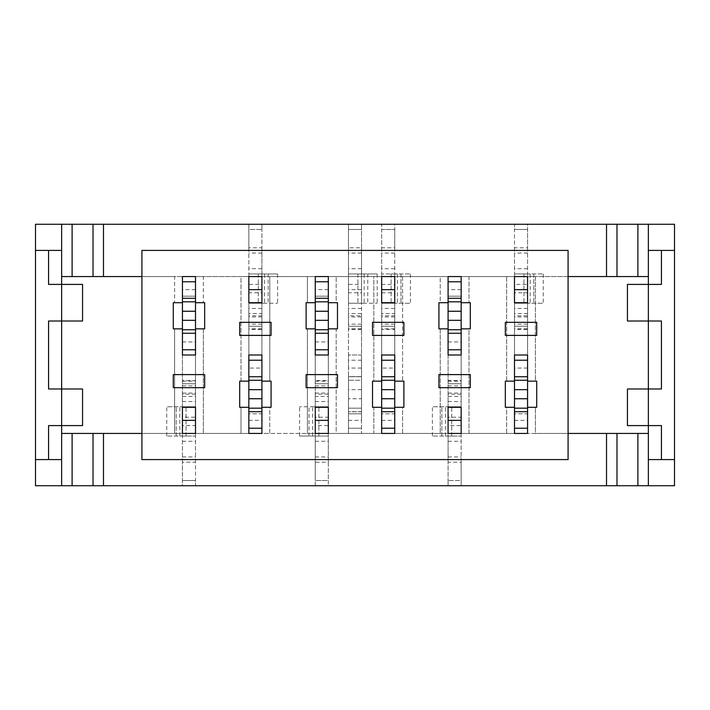 <?xml version="1.0" encoding="UTF-8"?>
<svg xmlns="http://www.w3.org/2000/svg" width="710" height="710" viewBox="0 0 710 710"><rect width="100%" height="100%" fill="white"/><g stroke="black" fill="none" stroke-linecap="round" stroke-linejoin="round"><path stroke-width="0.53" stroke-dasharray="3.55 2.66" d="M248.846 368.064L248.846 315.781L261.919 315.781L261.919 413.823L261.919 368.064L248.846 368.064L248.846 302.708L261.919 302.708L261.919 313.563L248.846 313.563L248.846 302.708L261.919 302.708L261.919 355L248.846 355L248.846 302.708M248.846 407.291L241.001 407.291L241.001 433.437L248.846 433.437L248.846 407.291L239.696 407.291L241.001 407.291L241.001 433.437L203.353 433.437L203.353 328.854L195.507 328.854L195.507 480.501L182.434 480.501L195.507 480.501L195.507 485.729L182.434 485.729L182.434 480.501L182.434 485.729L195.507 485.729L195.507 462.201L182.434 462.201L182.434 480.501L182.434 433.437L248.846 433.437L248.846 407.291L248.846 411.818L261.919 411.809L261.919 408.179L248.846 408.179L248.846 411.809L261.919 411.818L261.919 433.437L248.846 433.437L328.331 433.437L328.331 480.501L315.258 480.501L328.331 480.501L328.331 485.729L315.258 485.729L315.258 480.501L315.258 485.729L328.331 485.729L328.331 462.201L315.258 462.201L315.258 480.501L315.258 433.437L307.412 433.437L307.412 328.854L306.108 328.854L306.108 302.708L307.412 302.708L307.412 276.563L269.764 276.563L328.331 276.563L261.919 276.563L269.764 276.563L269.764 381.146L271.069 381.146L261.919 381.146L261.919 276.563L248.846 276.563L248.846 229.499L261.919 229.499L248.846 229.499L248.846 224.271L261.919 224.271L261.919 229.499L261.919 224.271L248.846 224.271L248.846 247.799L261.919 247.799L261.919 229.499L261.919 276.563L269.764 276.563L269.764 381.146L261.919 381.146L261.919 376.62L248.846 376.628L248.846 380.258L248.846 360.227M173.284 374.605L173.284 387.678L204.666 387.678L204.666 374.605L173.284 374.605L173.284 387.678L204.666 387.678L204.666 374.605L173.284 374.605M182.434 301.821L195.507 301.821L195.507 298.191L182.434 298.182L182.434 281.79L195.507 281.79L195.507 276.563L195.507 302.708L204.666 302.708L203.353 302.708L203.353 276.563L182.434 276.563L315.258 276.563L315.258 302.708L315.258 298.182L328.331 298.191L315.258 298.182L315.258 301.821L328.331 301.821L328.331 298.191L328.331 302.708L336.176 302.708L336.176 276.563L336.176 302.708L337.481 302.708L328.331 302.708L328.331 276.563L373.824 276.563L373.824 381.146L381.669 381.146L381.669 276.563L373.824 276.563L373.824 381.146L381.669 381.146L381.669 360.227M315.258 301.821L315.258 281.79L328.331 281.79L328.331 276.563L381.669 276.563L381.669 229.499L394.742 229.499L381.669 229.499L381.669 224.271L394.742 224.271L394.742 229.499L394.742 224.271L381.669 224.271L381.669 247.799L394.742 247.799L394.742 229.499L394.742 381.146L402.588 381.146L402.588 276.563L394.742 276.563L394.742 381.146L403.892 381.146L403.892 407.291L394.742 407.291L394.742 411.818L381.669 411.809L394.742 411.818L394.742 408.179L381.669 408.179L381.669 411.809L381.669 407.291L373.824 407.291L373.824 433.437L381.669 433.437L381.669 407.291L372.519 407.291L372.519 381.146L373.824 381.146L372.519 381.146L372.519 407.291L373.824 407.291L373.824 433.437L336.176 433.437L336.176 328.854L337.481 328.854L328.331 328.854L328.331 433.437L402.588 433.437L402.588 407.291L394.742 407.291L394.742 433.437L394.742 329.378L381.669 329.378L381.669 273.945L391.121 273.945L381.669 273.945L381.669 284.408L394.742 284.408L394.742 292.777L381.669 292.777L381.669 284.408M337.481 302.708L337.481 328.854L337.481 302.708M35.5 224.271L35.5 485.729L674.5 485.729L674.5 224.271L35.5 224.271L35.5 485.729L674.5 485.729L674.5 224.271L35.5 224.271M261.919 408.179L261.919 428.21L248.846 428.21L248.846 433.437L182.434 433.437L182.434 328.854L173.284 328.854L174.598 328.854L174.598 433.437L182.434 433.437L61.646 433.437L61.646 276.563L182.434 276.563L182.434 380.622L195.507 380.622L195.507 436.055L186.055 436.055L195.507 436.055L195.507 425.592L182.434 425.592L182.434 417.223L195.507 417.223L195.507 425.592M328.331 302.708L328.331 276.563L315.258 276.563L315.258 302.708L306.108 302.708L306.108 328.854L315.258 328.854L315.258 433.437L182.434 433.437L182.434 328.854L174.598 328.854L174.598 433.437L141.911 433.437L182.434 433.437L141.911 433.437L141.911 459.583L568.089 459.583L568.089 433.437L648.354 433.437L648.354 276.563L568.089 276.563L568.089 433.437L535.402 433.437L535.402 407.291L527.566 407.291L527.566 411.818L514.493 411.809L527.566 411.818L527.566 408.179L514.493 408.179L514.493 411.809L514.493 407.291L506.647 407.291L506.647 433.437L527.566 433.437L514.493 433.437L514.493 407.291L506.647 407.291L506.647 433.437L514.493 433.437L448.081 433.437L448.081 328.854L440.236 328.854L440.236 433.437L461.154 433.437L461.154 480.501L448.081 480.501L461.154 480.501L461.154 485.729L448.081 485.729L448.081 480.501L448.081 485.729L461.154 485.729L461.154 462.201L448.081 462.201L448.081 480.501L448.081 328.854L440.236 328.854L440.236 433.437L448.081 433.437L394.742 433.437L402.588 433.437L402.588 407.291L403.892 407.291L403.892 381.146L402.588 381.146L402.588 276.563L440.236 276.563L440.236 302.708L448.081 302.708L448.081 276.563L440.236 276.563L440.236 302.708L448.081 302.708L448.081 276.563L448.081 380.622L461.154 380.622L461.154 436.055L451.693 436.055L461.154 436.055L461.154 425.592L448.081 425.592L448.081 417.223L461.154 417.223L461.154 425.592M448.081 302.708L448.081 298.182L461.154 298.191L448.081 298.182L448.081 301.821L461.154 301.821L461.154 298.191L461.154 302.708L468.999 302.708L468.999 276.563L448.081 276.563L461.154 276.563L461.154 302.708L468.999 302.708L468.999 276.563L461.154 276.563L527.566 276.563L527.566 381.146L535.402 381.146L535.402 276.563L514.493 276.563L514.493 229.499L527.566 229.499L514.493 229.499L514.493 224.271L527.566 224.271L527.566 229.499L527.566 224.271L514.493 224.271L514.493 247.799L527.566 247.799L527.566 229.499L527.566 381.146L535.402 381.146L535.402 276.563L527.566 276.563L568.089 276.563L568.089 433.437L527.566 433.437L535.402 433.437L535.402 407.291L527.566 407.291L527.566 433.437L527.566 329.378L514.493 329.378L514.493 273.945L523.944 273.945L514.493 273.945L514.493 284.408L527.566 284.408L527.566 292.777L514.493 292.777L514.493 284.408M381.669 381.146L381.669 276.563L448.081 276.563L328.331 276.563L461.154 276.563L461.154 380.622M195.507 302.708L203.353 302.708L203.353 276.563L248.846 276.563L195.507 276.563L195.507 302.708L195.507 298.182L182.434 298.191L182.434 302.708L173.284 302.708L173.284 328.854L173.284 302.708L174.598 302.708L174.598 276.563L182.434 276.563L141.911 276.563L174.598 276.563L141.911 276.563L141.911 433.437L61.646 433.437L61.646 485.729L61.646 224.271L61.646 276.563L141.911 276.563L141.911 250.417L568.089 250.417L568.089 276.563L568.089 250.417L141.911 250.417L141.911 459.583L568.089 459.583L568.089 433.437L648.354 433.437L648.354 485.729L648.354 224.271L648.354 276.563L506.647 276.563L506.647 381.146L514.493 381.146L514.493 276.563L506.647 276.563L506.647 381.146L514.493 381.146L514.493 360.227M468.999 276.563L506.647 276.563L468.999 276.563M527.566 368.064L514.493 368.064L514.493 315.781L527.566 315.781L527.566 413.823L527.566 302.708L527.566 313.563L514.493 313.563L514.493 302.708L527.566 302.708L527.566 355L514.493 355L514.493 302.708L527.566 302.708M535.402 381.146L536.716 381.146L536.716 407.291L535.402 407.291L536.716 407.291L536.716 381.146L535.402 381.146M506.647 407.291L505.334 407.291L505.334 381.146L506.647 381.146L505.334 381.146L505.334 407.291L506.647 407.291M394.742 408.179L394.742 428.21L381.669 428.21L381.669 433.437L315.258 433.437L315.258 328.854L307.412 328.854L307.412 433.437L269.764 433.437L269.764 407.291L261.919 407.291L261.919 433.437L506.647 433.437L468.999 433.437L468.999 328.854L461.154 328.854L461.154 433.437L468.999 433.437L468.999 328.854L461.154 328.854L461.154 349.773M470.304 328.854L468.999 328.854L470.304 328.854L470.304 302.708L470.304 328.854M468.999 302.708L470.304 302.708L468.999 302.708M182.434 302.708L174.598 302.708L174.598 276.563L182.434 276.563L182.434 302.708L182.434 276.563L241.001 276.563L241.001 381.146L239.696 381.146L248.846 381.146L248.846 276.563L261.919 276.563L261.919 381.146M239.696 407.291L239.696 381.146L239.696 407.291M195.507 328.854L204.666 328.854L204.666 302.708L204.666 328.854L203.353 328.854L203.353 433.437L195.507 433.437L195.507 349.773M195.507 407.291L195.507 355L182.434 355.009L195.507 355L195.507 289.636L195.507 407.291L182.434 407.291L182.434 355L195.507 355L195.507 407.291L182.434 407.291L182.434 396.437L195.507 396.437M461.154 407.291L461.154 355L448.081 355.009L461.154 355L461.154 289.636L461.154 407.291L448.081 407.291L448.081 355L461.154 355L461.154 407.291L448.081 407.291L448.081 396.437L461.154 396.437M261.919 433.428L261.919 428.21L261.919 433.437L269.764 433.437L269.764 407.291L271.069 407.291L271.069 381.146L271.069 407.291L261.919 407.291M328.331 407.291L315.258 407.291L315.258 355L328.331 355L315.258 355.009L328.331 355L328.331 407.291L315.258 407.291L315.258 396.437L328.331 396.437L328.331 407.291L328.331 289.636L328.331 396.437M440.236 433.437L402.588 433.437L440.236 433.437M440.236 328.854L438.931 328.854L438.931 302.708L440.236 302.708L438.931 302.708L438.931 328.854L440.236 328.854M674.5 250.417L648.354 250.417L674.5 250.417M674.5 459.583L648.354 459.583L674.5 459.583M381.669 368.064L381.669 315.781L394.742 315.781L394.742 413.823L394.742 368.064L381.669 368.064L381.669 302.708L394.742 302.708L394.742 313.563L381.669 313.563L381.669 302.708L394.742 302.708L394.742 355L381.669 355L381.669 302.708M648.354 425.592L627.436 425.592L648.354 425.592L648.354 388.991L661.427 388.991L648.354 388.991L648.354 425.592M627.436 388.991L648.354 388.991L627.436 388.991M661.427 284.408L627.436 284.408L648.354 284.408L648.354 321.009L627.436 321.009L648.354 321.009L648.354 284.408L661.427 284.408M661.427 321.009L648.354 321.009L661.427 321.009M48.573 425.592L82.564 425.592L61.646 425.592L61.646 388.991L82.564 388.991L61.646 388.991L61.646 425.592L48.573 425.592M48.573 388.991L61.646 388.991L48.573 388.991M61.646 284.408L82.564 284.408L61.646 284.408L61.646 321.009L48.573 321.009L61.646 321.009L61.646 284.408M82.564 321.009L61.646 321.009L82.564 321.009M103.482 224.271L103.482 276.563L103.482 224.271M103.482 485.729L103.482 433.437L103.482 485.729M606.517 224.271L606.517 276.563L606.517 224.271M606.517 485.729L606.517 433.437L606.517 485.729M35.5 250.417L61.646 250.417L35.5 250.417M35.5 459.583L61.646 459.583L35.5 459.583M239.696 322.322L239.696 335.395L271.069 335.395L271.069 322.322L239.696 322.322L239.696 335.395L271.069 335.395L271.069 322.322L239.696 322.322M306.108 374.605L306.108 387.678L337.481 387.678L337.481 374.605L306.108 374.605L306.108 387.678L337.481 387.678L337.481 374.605L306.108 374.605M372.519 322.322L372.519 335.395L403.892 335.395L403.892 322.322L372.519 322.322L372.519 335.395L403.892 335.395L403.892 322.322L372.519 322.322M438.931 374.605L438.931 387.678L470.304 387.678L470.304 374.605L438.931 374.605L438.931 387.678L470.304 387.678L470.304 374.605L438.931 374.605M505.334 322.322L505.334 335.395L536.716 335.395L536.716 322.322L505.334 322.322L505.334 335.395L536.716 335.395L536.716 322.322L505.334 322.322M195.507 462.201L195.507 436.055L182.434 436.055L182.434 380.622M182.434 462.201L182.434 436.055L166.752 436.055L195.507 436.055L195.507 406.768L166.752 406.768L182.434 406.768L182.434 417.223M182.434 407.291L182.434 396.437M182.434 349.773L182.434 329.742L182.434 333.372L195.507 333.372L182.434 333.38L182.434 328.854M182.434 276.572L182.434 281.79M195.507 276.572L195.507 380.622M195.507 281.79L195.507 301.821M186.055 436.055L179.825 436.055L186.055 436.055L186.055 406.768L179.825 406.768L195.507 406.768L186.055 406.768L186.055 436.055M182.434 425.592L182.434 406.768L195.507 406.768L195.507 417.223M182.434 383.764L195.507 383.764L182.434 383.764M328.331 462.201L328.331 436.055L318.879 436.055L328.331 436.055L328.331 425.592L315.258 425.592L315.258 417.223L328.331 417.223L328.331 425.592M315.258 462.201L315.258 436.055L328.331 436.055L328.331 276.572M315.258 407.291L315.258 396.437M315.258 349.773L315.258 329.742L315.258 333.372L328.331 333.372L328.331 329.742L328.331 349.773M315.258 328.854L315.258 333.38L328.331 333.38L328.331 328.854L328.331 433.437L336.176 433.437L336.176 328.854L328.331 328.854M315.258 276.572L315.258 380.622L328.331 380.622M315.258 302.708L307.412 302.708L307.412 276.563L315.258 276.563L315.258 281.79M315.258 425.592L315.258 436.055L309.027 436.055L315.258 436.055L315.258 380.622M328.331 281.79L328.331 301.821M309.027 436.055L299.576 436.055L309.027 436.055L309.027 406.768L299.576 406.768L315.258 406.768L309.027 406.768L309.027 436.055M328.331 417.223L328.331 406.768L315.258 406.768L315.258 436.055L328.331 436.055L328.331 406.768L315.258 406.768L315.258 417.223M318.879 436.055L312.64 436.055L318.879 436.055L318.879 406.768L312.64 406.768L328.331 406.768L318.879 406.768L318.879 436.055M315.258 383.764L328.331 383.764L315.258 383.764M461.154 462.201L461.154 436.055L448.081 436.055L448.081 380.622M448.081 462.201L448.081 436.055L432.39 436.055L461.154 436.055L461.154 406.768L432.39 406.768L448.081 406.768L448.081 417.223M448.081 407.291L448.081 396.437M448.081 349.773L448.081 329.742L448.081 333.372L461.154 333.372L448.081 333.38L448.081 328.854M448.081 301.821L448.081 281.79L461.154 281.79L461.154 276.572M448.081 276.572L448.081 281.79M461.154 281.79L461.154 301.821M451.693 436.055L445.463 436.055L451.693 436.055L451.693 406.768L445.463 406.768L461.154 406.768L451.693 406.768L451.693 436.055M448.081 425.592L448.081 406.768L461.154 406.768L461.154 417.223M448.081 383.764L461.154 383.764L448.081 383.764M514.493 247.799L514.493 273.945L527.566 273.945L527.566 329.378M527.566 247.799L527.566 273.945L543.248 273.945L514.493 273.945L514.493 303.232L543.248 303.232L527.566 303.232L527.566 292.777M527.566 315.781L527.566 313.563M527.566 413.823L527.566 420.364L527.566 413.823L514.493 413.823L514.493 420.364L514.493 413.823L527.566 413.823M514.493 368.064L514.493 354.991L527.566 354.991L514.493 355L514.493 302.708M527.566 360.227L527.566 380.258L527.566 376.628L514.493 376.628L527.566 376.62L527.566 381.146M527.566 408.179L527.566 428.21L514.493 428.21L514.493 329.378M527.566 433.428L527.566 428.21M461.154 328.854L461.154 433.437L514.493 433.437L514.493 428.21L514.493 433.428M514.493 428.21L514.493 408.179M514.493 315.781L514.493 313.563M523.944 273.945L530.175 273.945L523.944 273.945L523.944 303.232L530.175 303.232L514.493 303.232L523.944 303.232L523.944 273.945M527.566 284.408L527.566 303.232L514.493 303.232L514.493 292.777M527.566 326.236L514.493 326.236L527.566 326.236M381.669 247.799L381.669 273.945L394.742 273.945L394.742 329.378M394.742 247.799L394.742 273.945L410.424 273.945L381.669 273.945L381.669 303.232L410.424 303.232L394.742 303.232L394.742 292.777M394.742 315.781L394.742 313.563M394.742 413.823L394.742 420.364L394.742 413.823L381.669 413.823L381.669 420.364L381.669 413.823L394.742 413.823M394.742 368.064L394.742 302.708M394.742 360.227L394.742 380.258L394.742 376.628L381.669 376.628L394.742 376.62L394.742 381.146M394.742 433.428L394.742 428.21M381.669 433.428L381.669 329.378M381.669 428.21L381.669 408.179M381.669 315.781L381.669 313.563M391.121 273.945L397.36 273.945L391.121 273.945L391.121 303.232L397.36 303.232L381.669 303.232L391.121 303.232L391.121 273.945M394.742 284.408L394.742 303.232L381.669 303.232L381.669 292.777M394.742 326.236L381.669 326.236L394.742 326.236M248.846 247.799L248.846 273.945L258.307 273.945L248.846 273.945L248.846 284.408L261.919 284.408L261.919 292.777L248.846 292.777L248.846 284.408M261.919 247.799L261.919 273.945L248.846 273.945L248.846 433.428M261.919 315.781L261.919 313.563M261.919 413.823L261.919 420.364L261.919 413.823L248.846 413.823L248.846 420.364L248.846 413.823L261.919 413.823M261.919 368.064L261.919 302.708M261.919 360.227L261.919 380.258L261.919 376.628L248.846 376.62L248.846 381.146L248.846 276.563L241.001 276.563L241.001 381.146L248.846 381.146M261.919 428.21L261.919 329.378L248.846 329.378M261.919 284.408L261.919 273.945L268.149 273.945L261.919 273.945L261.919 329.378M248.846 428.21L248.846 408.179M248.846 315.781L248.846 313.563M268.149 273.945L277.61 273.945L268.149 273.945L268.149 303.232L277.61 303.232L261.919 303.232L268.149 303.232L268.149 273.945M248.846 292.777L248.846 303.232L261.919 303.232L261.919 273.945L248.846 273.945L248.846 303.232L261.919 303.232L261.919 292.777M258.307 273.945L264.537 273.945L258.307 273.945L258.307 303.232L264.537 303.232L248.846 303.232L258.307 303.232L258.307 273.945M261.919 326.236L248.846 326.236L261.919 326.236M261.919 355L248.846 355L261.919 354.991M514.493 407.291L514.493 433.437L568.089 433.437L527.566 433.437L527.566 407.291M461.154 302.708L461.154 276.563L514.493 276.563L514.493 381.146M381.669 433.437L381.669 407.291M394.742 355L381.669 355L394.742 354.991M394.742 407.291L394.742 433.437M361.532 316.926L361.532 224.271L361.532 247.799L348.468 247.799L348.468 224.271L348.468 326.236L348.468 315.781L361.532 315.781L361.532 316.926L348.468 316.926M348.468 247.799L348.468 273.945L357.92 273.945L348.468 273.945L348.468 284.408L361.532 284.408L361.532 292.777L348.468 292.777L348.468 284.408M361.532 247.799L361.532 273.945L348.468 273.945L348.468 433.437L348.468 376.62L348.468 380.258L361.532 380.258L361.532 376.628L348.468 376.628L361.532 376.62L361.532 398.745L348.468 398.745M361.532 368.064L348.468 368.064L348.468 354.991L361.532 355L361.532 376.735L348.468 376.735L348.468 355L361.532 354.991L361.532 420.364L361.532 315.781M361.532 376.735L361.532 380.258L348.468 380.258L348.468 376.735M361.532 284.408L361.532 273.945L367.771 273.945L361.532 273.945L361.532 433.437L361.532 408.179L348.468 408.179L361.532 408.179L361.532 411.809L348.468 411.809L361.532 411.818L361.532 398.745M361.532 224.271L348.468 224.271L361.532 224.271M348.468 368.064L348.468 315.781M361.532 276.563L348.468 276.563L361.532 276.563M361.532 289.636L348.468 289.636M361.532 428.21L348.468 428.21L361.532 428.21M361.532 433.437L348.468 433.437L361.532 433.437M361.532 329.378L348.468 329.378M367.771 273.945L377.223 273.945L367.771 273.945L367.771 303.232L377.223 303.232L361.532 303.232L367.771 303.232L367.771 273.945M348.468 292.777L348.468 303.232L361.532 303.232L361.532 273.945L348.468 273.945L348.468 303.232L361.532 303.232L361.532 292.777M357.92 273.945L364.15 273.945L357.92 273.945L357.92 303.232L364.15 303.232L348.468 303.232L357.92 303.232L357.92 273.945M361.532 326.236L348.468 326.236L361.532 326.236M361.532 360.227L348.468 360.227M182.434 441.283L195.507 441.283M182.434 456.965L195.507 456.965M176.204 436.055L176.204 406.768L176.204 436.055M182.434 401.54L195.507 401.54M182.434 385.849L195.507 385.849M182.434 296.177L195.507 296.177L182.434 296.177M182.434 381.146L195.507 381.146M182.434 393.074L195.507 393.074M182.434 341.936L195.507 341.936M182.434 329.742L195.507 329.742M315.258 441.283L328.331 441.283M315.258 456.965L328.331 456.965M315.258 401.54L328.331 401.54M315.258 385.849L328.331 385.849M315.258 296.177L328.331 296.177L315.258 296.177M315.258 381.146L328.331 381.146M315.258 393.074L328.331 393.074M315.258 341.936L328.331 341.936M315.258 329.742L328.331 329.742M448.081 441.283L461.154 441.283M448.081 456.965L461.154 456.965M441.851 436.055L441.851 406.768L441.851 436.055M448.081 401.54L461.154 401.54M448.081 385.849L461.154 385.849M448.081 296.177L461.154 296.177L448.081 296.177M448.081 381.146L461.154 381.146M448.081 393.074L461.154 393.074M448.081 341.936L461.154 341.936M448.081 329.742L461.154 329.742M527.566 268.717L514.493 268.717M527.566 253.035L514.493 253.035M533.796 273.945L533.796 303.232L533.796 273.945M527.566 308.459L514.493 308.459M527.566 324.15L514.493 324.15M527.566 328.854L514.493 328.854M527.566 316.926L514.493 316.926M527.566 380.258L514.493 380.258M394.742 268.717L381.669 268.717M394.742 253.035L381.669 253.035M400.972 273.945L400.972 303.232L400.972 273.945M394.742 308.459L381.669 308.459M394.742 324.15L381.669 324.15M394.742 328.854L381.669 328.854M394.742 316.926L381.669 316.926M394.742 380.258L381.669 380.258M261.919 268.717L248.846 268.717M261.919 253.035L248.846 253.035M261.919 308.459L248.846 308.459M261.919 324.15L248.846 324.15M261.919 328.854L248.846 328.854M261.919 316.926L248.846 316.926M261.919 380.258L248.846 380.258M361.532 229.499L348.468 229.499L361.532 229.499M361.532 268.717L348.468 268.717M361.532 253.035L348.468 253.035M361.532 313.563L348.468 313.563M361.532 433.428L348.468 433.428M361.532 411.702L348.468 411.702M361.532 308.459L348.468 308.459M361.532 324.15L348.468 324.15M361.532 413.823L348.468 413.823L361.532 413.823M361.532 328.854L348.468 328.854M361.532 389.692L348.468 389.692M166.752 436.055L166.752 406.768M195.507 289.636L182.434 289.636M195.507 394.219L182.434 394.219M179.825 436.055L179.825 406.768M299.576 436.055L299.576 406.768M328.331 289.636L315.258 289.636M328.331 394.219L315.258 394.219M312.64 436.055L312.64 406.768M432.39 436.055L432.39 406.768M461.154 289.636L448.081 289.636M461.154 394.219L448.081 394.219M445.463 436.055L445.463 406.768M543.248 273.945L543.248 303.232M514.493 420.364L527.566 420.364M530.175 273.945L530.175 303.232M410.424 273.945L410.424 303.232M381.669 420.364L394.742 420.364M397.36 273.945L397.36 303.232M277.61 273.945L277.61 303.232M248.846 420.364L261.919 420.364M264.537 273.945L264.537 303.232M377.223 273.945L377.223 303.232M348.468 420.364L361.532 420.364M364.15 273.945L364.15 303.232"/><path stroke-width="1.06" d="M173.284 374.605L173.284 387.678L204.666 387.678L204.666 374.605L173.284 374.605L173.284 387.678L204.666 387.678L204.666 374.605L173.284 374.605M337.481 302.708L328.331 302.708L328.331 276.563L315.258 276.563L315.258 302.708L306.108 302.708L306.108 328.854L315.258 328.854L315.258 355L328.331 355L328.331 328.854L337.481 328.854L337.481 302.708L328.331 302.708L328.331 328.854L337.481 328.854L337.481 302.708M514.493 302.708L514.493 276.563L527.566 276.563L514.493 276.563L514.493 302.708L527.566 302.708L527.566 276.563L527.566 302.708L527.566 276.563L514.493 276.563L514.493 302.708L527.566 302.708M514.493 407.291L514.493 433.437L527.566 433.437L514.493 433.437L527.566 433.437L527.566 355L514.493 355L514.493 381.146L505.334 381.146L505.334 407.291L514.493 407.291L514.493 433.437L527.566 433.437L527.566 407.291L536.716 407.291L536.716 381.146L527.566 381.146L527.566 355L527.566 360.227L514.493 360.227L514.493 355L514.493 381.146L505.334 381.146L505.334 407.291L514.493 407.291L514.493 381.146M505.334 322.322L505.334 335.395L536.716 335.395L536.716 322.322L505.334 322.322L505.334 335.395L536.716 335.395L536.716 322.322L505.334 322.322M438.931 374.605L438.931 387.678L470.304 387.678L470.304 374.605L438.931 374.605L438.931 387.678L470.304 387.678L470.304 374.605L438.931 374.605M372.519 322.322L372.519 335.395L403.892 335.395L403.892 322.322L372.519 322.322L372.519 335.395L403.892 335.395L403.892 322.322L372.519 322.322M306.108 374.605L306.108 387.678L337.481 387.678L337.481 374.605L306.108 374.605L306.108 387.678L337.481 387.678L337.481 374.605L306.108 374.605M239.696 322.322L239.696 335.395L271.069 335.395L271.069 322.322L239.696 322.322L239.696 335.395L271.069 335.395L271.069 322.322L239.696 322.322M248.846 302.708L248.846 276.563L261.919 276.563L248.846 276.563L248.846 302.708L261.919 302.708L261.919 276.563L248.846 276.563L248.846 302.708L261.919 302.708L261.919 276.563L261.919 302.708M448.081 407.291L448.081 433.437L461.154 433.437L461.154 407.291L448.081 407.291L448.081 433.437L448.081 407.291L461.154 407.291L461.154 433.437L461.154 407.291M381.669 302.708L381.669 276.563L394.742 276.563L381.669 276.563L381.669 302.708L394.742 302.708L394.742 276.563L381.669 276.563L381.669 302.708L394.742 302.708L394.742 276.563L394.742 302.708M315.258 407.291L315.258 433.437L328.331 433.437L328.331 407.291L315.258 407.291L315.258 433.437L315.258 407.291L328.331 407.291L328.331 433.437L328.331 407.291M182.434 407.291L182.434 433.437L195.507 433.437L195.507 407.291L182.434 407.291L182.434 433.437L182.434 407.291L195.507 407.291L195.507 433.437L195.507 407.291M195.507 328.854L204.666 328.854L204.666 302.708L195.507 302.708L195.507 276.563L182.434 276.563L182.434 302.708L173.284 302.708L173.284 328.854L182.434 328.854L182.434 355L195.507 355L195.507 328.854L204.666 328.854L204.666 302.708L195.507 302.708L195.507 355L195.507 349.773L182.434 349.773L182.434 355L195.507 355L182.434 355L182.434 311.255L195.507 311.255M248.846 407.291L248.846 433.437L261.919 433.437L248.846 433.428L261.919 433.437L261.919 407.291L271.069 407.291L271.069 381.146L261.919 381.146L261.919 355L248.846 355L248.846 381.146L239.696 381.146L239.696 407.291L248.846 407.291L248.846 433.437L261.919 433.437L261.919 398.745L248.846 398.745L248.846 381.146L239.696 381.146L239.696 407.291L248.846 407.291L248.846 398.745M394.742 433.437L381.669 433.437L394.742 433.437L381.669 433.428L394.742 433.437L394.742 407.291L403.892 407.291L403.892 381.146L394.742 381.146L394.742 355L381.669 355L381.669 381.146L372.519 381.146L372.519 407.291L381.669 407.291L381.669 433.437L394.742 433.437L394.742 398.745L381.669 398.745L381.669 381.146L372.519 381.146L372.519 407.291L381.669 407.291L381.669 398.745M461.154 328.854L470.304 328.854L470.304 302.708L461.154 302.708L461.154 276.563L448.081 276.563L448.081 302.708L438.931 302.708L438.931 328.854L448.081 328.854L448.081 355L461.154 355L461.154 328.854L470.304 328.854L470.304 302.708L461.154 302.708L461.154 355L461.154 349.773L448.081 349.773L448.081 355L461.154 355L448.081 355L448.081 311.255L461.154 311.255M141.911 250.417L141.911 459.583L568.089 459.583L568.089 250.417L141.911 250.417L141.911 459.583L568.089 459.583L568.089 250.417L141.911 250.417M93.019 433.437L141.911 433.437L103.482 433.437L103.482 485.729L61.646 485.729L61.646 459.583L48.573 459.583L48.573 425.592L61.646 425.592L61.646 459.583L35.5 459.583L35.5 485.729L61.646 485.729L61.646 425.592L48.573 425.592L48.573 459.583L35.5 459.583L35.5 224.271L35.5 250.417L48.573 250.417L35.5 250.417L35.5 485.729L72.1 485.729L72.1 433.437L103.482 433.437L103.482 485.729L606.517 485.729L606.517 433.437L568.089 433.437L648.354 433.437L606.517 433.437L606.517 485.729L637.899 485.729L637.899 433.437L637.899 485.729L648.354 485.729L648.354 459.583L674.5 459.583L674.5 224.271L648.354 224.271L648.354 250.417L661.427 250.417L661.427 284.408L648.354 284.408L648.354 224.271L637.899 224.271L674.5 224.271L674.5 250.417L661.427 250.417L661.427 284.408L648.354 284.408L648.354 250.417L674.5 250.417L674.5 485.729L674.5 459.583L661.427 459.583L661.427 425.592L627.436 425.592L627.436 388.991L627.436 425.592L648.354 425.592L648.354 388.991L627.436 388.991L648.354 388.991L648.354 321.009L661.427 321.009L661.427 388.991L648.354 388.991L648.354 459.583L661.427 459.583L661.427 425.592L648.354 425.592L648.354 485.729L674.5 485.729L72.1 485.729L72.1 433.437L93.019 433.437L93.019 485.729L93.019 433.437M61.646 433.437L72.1 433.437L61.646 433.437M606.517 224.271L103.482 224.271L103.482 276.563L61.646 276.563L141.911 276.563L103.482 276.563L103.482 224.271L72.1 224.271L72.1 276.563L72.1 224.271L35.5 224.271L61.646 224.271L61.646 250.417L48.573 250.417L48.573 284.408L82.564 284.408L82.564 321.009L82.564 284.408L61.646 284.408L61.646 321.009L82.564 321.009L61.646 321.009L61.646 388.991L48.573 388.991L48.573 321.009L61.646 321.009L61.646 250.417L48.573 250.417L48.573 284.408L61.646 284.408L61.646 224.271L606.517 224.271L606.517 276.563L648.354 276.563L568.089 276.563L606.517 276.563L606.517 224.271L637.899 224.271L637.899 276.563L637.899 224.271L616.981 224.271L616.981 276.563L616.981 224.271L606.517 224.271M627.436 284.408L648.354 284.408L648.354 321.009L661.427 321.009L661.427 388.991L648.354 388.991L648.354 284.408L627.436 284.408L627.436 321.009L648.354 321.009L627.436 321.009L627.436 284.408M82.564 425.592L61.646 425.592L61.646 388.991L48.573 388.991L48.573 321.009L61.646 321.009L61.646 425.592L82.564 425.592L82.564 388.991L61.646 388.991L82.564 388.991L82.564 425.592M195.507 302.708L195.507 276.563L182.434 276.563L195.507 276.563L182.434 276.563L182.434 311.255M182.434 433.437L195.507 433.437L182.434 433.437M182.434 420.364L195.507 420.364M182.434 281.79L195.507 281.79M328.331 302.708L328.331 276.563L315.258 276.563L328.331 276.563L315.258 276.563L315.258 355L315.258 349.773L328.331 349.773L328.331 355L328.331 328.854M315.258 433.437L328.331 433.437L315.258 433.437M315.258 420.364L328.331 420.364M315.258 281.79L328.331 281.79M461.154 302.708L461.154 276.563L448.081 276.563L461.154 276.563L448.081 276.563L448.081 311.255M448.081 433.437L461.154 433.437L448.081 433.437M448.081 420.364L461.154 420.364M448.081 281.79L461.154 281.79M527.566 289.636L514.493 289.636M527.566 428.21L514.493 428.21M394.742 398.745L394.742 355L394.742 360.227L381.669 360.227L381.669 355L381.669 381.146M394.742 289.636L381.669 289.636M394.742 428.21L381.669 428.21M261.919 398.745L261.919 355L261.919 360.227L248.846 360.227L248.846 355L248.846 381.146M261.919 289.636L248.846 289.636M261.919 428.21L248.846 428.21M527.566 407.291L536.716 407.291L536.716 381.146L527.566 381.146M182.434 302.708L173.284 302.708L173.284 328.854L182.434 328.854M261.919 407.291L271.069 407.291L271.069 381.146L261.919 381.146M261.919 355L248.846 355L261.919 355M394.742 407.291L403.892 407.291L403.892 381.146L394.742 381.146M381.669 407.291L381.669 433.437M394.742 355L381.669 355L394.742 355M527.566 355L514.493 355L527.566 355M448.081 302.708L438.931 302.708L438.931 328.854L448.081 328.854M315.258 355L328.331 355L315.258 355M315.258 302.708L306.108 302.708L306.108 328.854L315.258 328.854M93.019 224.271L93.019 276.563L93.019 224.271M616.981 485.729L616.981 433.437L616.981 485.729M182.434 298.298L195.507 298.298M182.434 333.265L195.507 333.265M182.434 320.308L195.507 320.308M315.258 298.298L328.331 298.298M315.258 333.265L328.331 333.265M315.258 311.255L328.331 311.255M315.258 320.308L328.331 320.308M448.081 298.298L461.154 298.298M448.081 333.265L461.154 333.265M448.081 320.308L461.154 320.308M527.566 411.702L514.493 411.702M527.566 376.735L514.493 376.735M527.566 398.745L514.493 398.745M527.566 389.692L514.493 389.692M394.742 411.702L381.669 411.702M394.742 376.735L381.669 376.735M394.742 389.692L381.669 389.692M261.919 411.702L248.846 411.702M261.919 376.735L248.846 376.735M261.919 389.692L248.846 389.692M195.507 329.742L182.434 329.742M195.507 301.821L182.434 301.821M328.331 329.742L315.258 329.742M328.331 301.821L315.258 301.821M461.154 329.742L448.081 329.742M461.154 301.821L448.081 301.821M514.493 380.258L527.566 380.258M514.493 408.179L527.566 408.179M381.669 380.258L394.742 380.258M381.669 408.179L394.742 408.179M248.846 380.258L261.919 380.258M248.846 408.179L261.919 408.179"/></g></svg>
